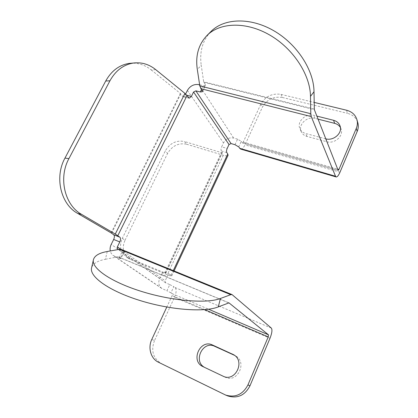 <?xml version="1.0" encoding="UTF-8"?>
<svg xmlns="http://www.w3.org/2000/svg" width="418" height="418" viewBox="0 0 418 418"><rect width="100%" height="100%" fill="white"/><g stroke="black" fill="none" stroke-linecap="round" stroke-linejoin="round"><path stroke-width="0.31" stroke-dasharray="2.09 1.57" d="M235 144.706L237.581 139.168L241.275 141.378L238.704 146.911M237.581 139.168L233.636 138.044C229.247 137.261 225.866 138.896 223.499 142.94L221.66 146.843L227.178 148.468M186.815 95.236L185.216 94.823L183.053 96.589L182.379 96.114L188.57 97.739M199.642 84.797L203.352 85.727L201.419 89.682M185.216 94.823L185.634 93.982M202.223 90.91L205.295 84.619L205.468 85.476L203.352 85.727M205.295 84.619L203.665 81.787L201.257 65.36L197.312 69.456M357.557 121.878C355.833 117.521 352.478 114.678 347.499 113.356L346.532 110.216M280.98 94.374L282.411 97.488C273.555 96.213 266.872 99.468 262.368 107.259L260.79 104.239C265.331 96.396 272.061 93.109 280.98 94.374L314.153 102.394M260.79 104.239L243.239 142.104L242.367 142.935L241.275 141.378M325.763 138.854L305.73 133.525C302.81 132.678 300.824 130.98 299.774 128.43C296.728 121.565 305.877 112.991 313.756 115.316L316.865 116.099M282.411 97.488L347.499 113.356M161.682 274.213C162.529 272.578 163.37 271.846 164.206 272.013L169.708 274.281C168.882 274.119 168.046 274.856 167.2 276.502L161.682 274.213L159.655 278.519C158.035 282.61 158.736 285.917 161.766 288.436L166.902 290.782L169.781 284.606L165.57 282.793L165.167 280.828L167.2 276.502M118.973 258.157L120.828 258.711L120.4 258.303L123.89 251.161L124.308 251.589L122.443 251.072L118.973 258.157L112.933 255.367L111.141 253.266L110.279 250.962M118.534 249.478L122.443 251.072M224.518 394.566L227.544 395.846M226.697 395.465L158.464 362.239M169.781 284.606L173.815 286.659L170.952 292.83L172.185 293.671L172.085 295.63L166.798 307.042M170.952 292.83L166.902 290.782M151.802 339.39L154.451 340.696L174.525 297.276C176.48 292.543 176.652 289.293 175.032 287.527L173.815 286.659M154.451 340.696C150.825 350.639 153.04 358.2 161.102 363.367M107.217 251.511L105.451 259.254C97.415 260.822 92.796 263.68 91.599 267.823M105.451 259.254L117.902 256.819L120.4 258.303M155.689 69.597L151.248 69.921C145.401 65.25 138.922 63.003 131.811 63.175M151.248 69.921L180.393 93.48L182.379 96.114M122.328 238.286L124.998 240.282C121.878 247.691 122.976 253.679 128.289 258.246L130.651 259.557L127.981 257.687L125.609 256.37C120.269 251.777 119.172 245.747 122.328 238.286L165.298 150.893C169.959 143.139 176.339 140.02 184.448 141.535L186.574 144.21C178.517 142.69 172.179 145.778 167.561 153.479L165.298 150.893M124.998 240.282L167.561 153.479M127.981 257.687L164.864 272.912L165.737 273.163L164.363 272.102M226.833 152.612L221.331 150.971L222.36 152.586L221.409 152.591L184.448 141.535M221.331 150.971C220.819 149.978 220.934 148.599 221.66 146.843M186.574 144.21L223.311 155.261C225.971 156.024 227.564 156.024 228.092 155.266M210.573 31.893C202.464 40.818 199.36 51.973 201.257 65.36M204.715 367.453L225.124 377.182C237.189 383.588 247.587 362.505 235.721 355.969L234.535 355.337M318.056 119.146L314.973 118.367C307.146 116.042 298.076 124.548 301.101 131.377C302.146 133.912 304.121 135.604 307.016 136.446L326.724 141.733C334.327 144.116 343.476 136.383 341.234 129.465L340.424 127.521M169.86 274.37L171.725 275.985C171.479 276.235 170.006 275.817 167.315 274.715L130.651 259.557M123.89 251.161L121.366 249.441M240.59 149.059C242.069 149.231 243.532 147.836 244.985 144.868L262.368 107.259M243.239 142.104L337.577 169.071M204.736 309.639L172.085 295.63M117.902 256.819L228.62 302.836M164.864 272.912L221.409 152.591M314.242 109.051L203.665 81.787M225.124 377.182L222.956 376.127M205.259 367.735L202.944 366.612M314.973 118.367L313.756 115.316M307.016 136.446L305.73 133.525M326.724 141.733L325.58 138.807M233.636 138.044L198.937 84.624M187.395 90.424L223.499 142.94M120.692 249.253L165.167 280.828M171.087 275.279L173.266 270.618M222.292 152.324L165.606 273.022M159.655 278.519L111.225 244.389M111.632 233.234L180.816 93.909M114.579 256.328L162.957 289.099M165.836 282.944L118.043 249.274M180.393 93.48L111.12 232.904M223.311 155.261L167.315 274.715M172.185 293.671L208.577 309.226M228.818 302.804L118.351 256.898M121.863 249.724L232.507 294.878M174.525 297.276L269.997 338.287M271.345 328.109L175.032 287.527M203.848 82.341L314.331 109.626M338.042 170.262L242.163 142.778M340.001 172.2L244.985 144.868M189.145 98.188L183.053 96.589M202.401 91.751L205.468 85.476M169.708 274.281L164.206 272.013M124.308 251.589L120.828 258.711M128.289 258.246L125.609 256.37M205.186 367.699L202.876 366.581M235.721 355.969L233.662 354.736M301.101 131.377L299.774 128.43M341.234 129.465L340.21 126.44M161.766 288.436L113.252 255.602M165.57 282.793L117.787 249.138M165.737 273.163L222.36 152.586M171.725 275.985L174.076 270.948M228.897 302.825L118.247 256.845M242.367 142.935L338.167 170.403"/><path stroke-width="0.63" d="M336.114 176.939L240.59 149.059L238.704 146.911L235 144.706L231.055 143.567L229.017 144.544L193.56 92.007L191.387 96.433L186.815 95.236M228.092 155.266L227.773 153.965L226.833 152.612C226.331 151.614 226.451 150.234 227.178 148.468L229.017 144.544M81.651 214.403C64.738 205.233 58.186 177.969 68.928 158.61L64.962 158.108C54.288 177.279 60.819 204.287 77.649 213.394L81.651 214.403L115.279 234.054L184.928 93.376L189.234 98.214L191.387 96.433M201.419 89.682L200.295 91.97L195.88 90.847L193.56 92.007M185.634 93.982L187.395 90.424C190.169 85.852 194.015 83.913 198.937 84.624L199.642 84.797M200.295 91.97L202.401 91.751L199.809 85.904L310.793 113.717L310.485 96.375L314.007 91.725C313.887 70.24 297.193 44.214 273.795 30.733C250.413 17.18 224.508 18.173 211.367 31.099L210.573 31.893M310.485 96.375C310.266 74.864 293.399 48.718 269.861 35.107C246.338 21.422 220.359 22.311 207.26 35.201C198.592 44.162 195.274 55.578 197.312 69.456L199.809 85.904M314.153 102.394L346.532 110.216C352.228 111.768 355.76 115.143 357.118 120.342C357.677 123.012 357.4 125.698 356.282 128.394L357.186 131.435C358.289 128.754 358.566 126.09 358.007 123.435L357.557 121.878M314.007 91.725L314.331 109.626L338.183 170.408L338.941 169.457L356.282 128.394M316.865 116.099L333.585 120.3C337.039 121.262 339.249 123.31 340.21 126.44C342.441 133.332 333.407 141.091 325.763 138.854M110.279 250.962C109.85 248.778 110.169 246.583 111.225 244.389L113.665 239.462L119.804 241.933L117.364 246.886L117.745 249.112L118.534 249.478M227.544 395.846L227.779 395.945C237.492 398.793 244.88 395.433 249.943 385.866L247.963 384.873C242.848 394.529 235.397 397.92 225.61 395.052L158.464 362.239C150.773 358.675 147.716 347.776 151.802 339.39L166.798 307.042M247.963 384.873L268.236 336.882L204.736 309.639M222.956 376.127L202.876 366.581C190.185 360.969 200.206 338.789 212.475 345.007L233.662 354.736C245.617 361.314 235.104 382.585 222.956 376.127M93.413 259.771L91.599 267.823C89.17 276.481 108.57 290.672 139.325 300.312C170.016 309.994 204.653 312.507 218.274 306.896L220.443 298.489C206.884 303.781 172.221 301.038 141.446 291.414C110.608 281.836 91.082 267.975 93.439 259.646C94.604 255.659 99.197 252.947 107.217 251.511L119.642 249.28L121.366 249.441M208.577 309.226L268.502 334.839L228.975 302.867L218.274 306.896M131.811 63.175L129.105 63.416C119.182 65.02 111.387 70.888 105.712 81.019L109.944 80.784C115.65 70.564 123.488 64.644 133.457 63.029C141.571 62.052 148.986 64.247 155.689 69.597L184.928 93.376M68.928 158.61L109.944 80.784M115.279 234.054L119.846 237.194L113.68 234.744L111.12 232.904L77.649 213.394M113.68 234.744C114.61 235.71 114.6 237.288 113.665 239.462M119.804 241.933C120.745 239.744 120.755 238.161 119.846 237.194M310.793 113.717L311.258 116.58L200.755 88.658M239.608 148.296L335.513 176.25L311.258 116.58M335.513 176.25L336.192 176.966C337.316 177.013 338.585 175.424 340.001 172.2L357.186 131.435M234.54 355.342L214.685 346.308C202.803 340.257 192.703 361.392 204.715 367.453M340.424 127.521C339.16 125.431 337.237 124.041 334.656 123.352L318.056 119.146M64.962 158.108L105.712 81.019M220.443 298.489L230.746 294.669L232.063 294.612L271.345 328.109C272.447 329.739 271.998 333.136 269.997 338.287L249.943 385.866M268.502 334.839L268.236 336.882M337.577 169.071L338.941 169.457M214.685 346.308L212.475 345.007M234.535 355.337L232.481 354.103M334.656 123.352L333.585 120.3M195.88 90.847L231.055 143.567M187.034 95.534L117.819 235.689M117.364 246.886L120.692 249.253M173.266 270.618L227.773 153.965M230.746 294.669L119.642 249.28M357.118 120.342L358.007 123.435M227.779 395.945L225.61 395.052M133.457 63.029L129.105 63.416M207.26 35.201L211.367 31.099M174.076 270.948L228.108 155.23M232.063 294.612L121.283 249.405"/></g></svg>

